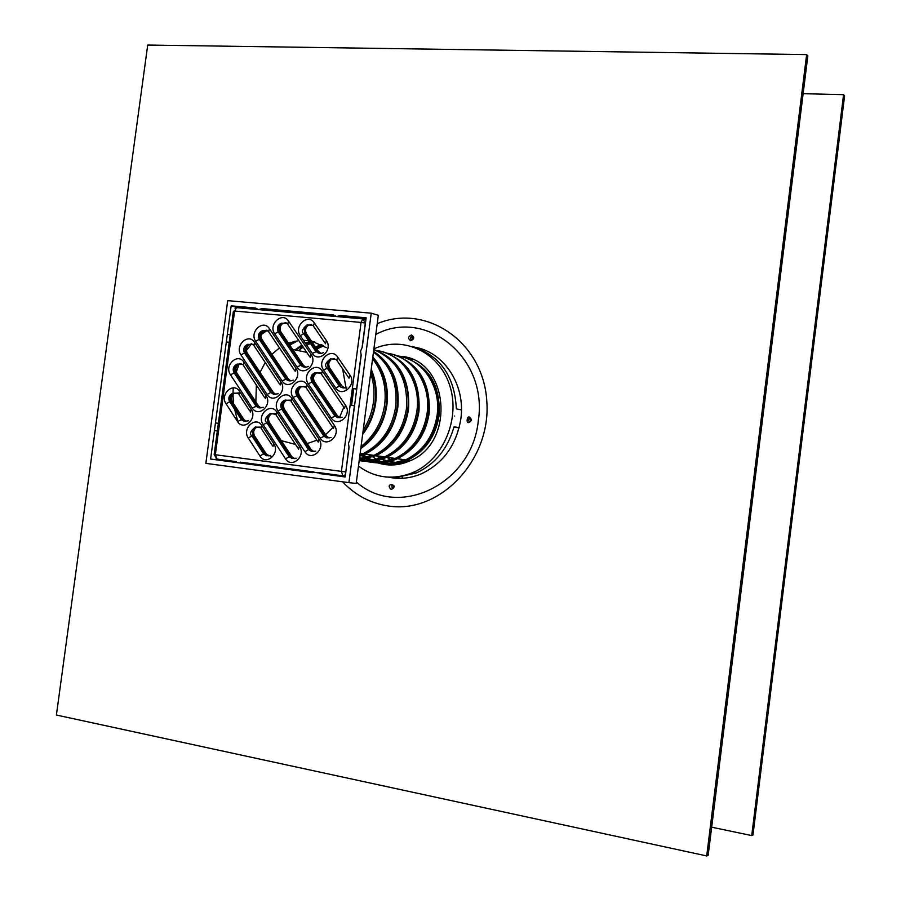 <?xml version="1.0" encoding="UTF-8"?>
<svg xmlns="http://www.w3.org/2000/svg" width="901" height="901" viewBox="0 0 901 901"><rect width="100%" height="100%" fill="white"/><g stroke="black" fill="none" stroke-linecap="round" stroke-linejoin="round"><path stroke-width="1.35" d="M752.966 835.013L844.597 95.765L843.573 94.661L751.727 835.576L752.966 835.013M803.118 93.681L843.573 94.661M751.727 835.576L711.666 827.197M390.55 460.434L387.182 457.269M392.566 461.425L391.834 460.828M391.169 460.253L388.173 457.404M392.138 488.139L391.89 485.301C393.771 485.538 394.064 486.461 392.757 488.049L392.138 488.139M391.271 489.525C383.477 482.035 400.731 484.355 391.271 489.525M411.982 336.58L412.421 339.272C410.529 339.452 410.101 338.63 411.16 336.805L411.982 336.58M411.52 334.947C414.561 337.188 414.314 339.125 410.755 340.758C407.714 338.517 407.962 336.58 411.52 334.947M470.806 420.069L469.973 421.285C468.013 421.161 467.675 420.249 468.959 418.56L470.806 420.069M471.527 420.103C464.42 429.326 466.988 409.55 471.527 420.103M385.245 461.594L382.508 458.958M381.934 458.35L380.076 456.244M372.372 456.39L370.908 454.926M403.378 357.156L404.583 357.033M370.243 454.859L372.203 456.458M402.724 356.976L403.806 356.875M389.908 477.395L389.119 477.181M416.555 347.595L419.123 348.203M415.89 347.414C444.677 352.843 465.704 385.617 460.839 418.886C456.458 445.049 443.281 463.373 421.308 473.836C410.462 478.375 399.537 479.49 388.511 477.158M375.807 334.429C425.903 307.568 488.421 357.843 478.285 420.868C472.079 484.355 398.174 519.517 356.379 482.001M708.163 855.286L807.837 55.885L806.643 54.589L706.699 855.95L708.163 855.286M706.699 855.95L56.403 715.034L147.708 45.05L806.643 54.589M373.904 348.856C403.378 335.386 439.147 352.043 449.723 385.482C460.749 418.74 443.112 459.96 412.703 472.653C393.14 480.323 375.064 478.138 358.474 466.099M389.671 477.192L390.358 477.35M401.182 478.33L395.348 477.62L416.048 473.081C435.127 464.263 447.786 448.822 454.036 426.747L459.15 427.727M461.458 409.944L456.356 408.851C454.667 376.19 440.048 355.411 412.512 346.491M414.584 347.054L419.066 348.597M392.735 477.8L394.863 478.082M454.633 416.059C454.217 419.382 454.217 419.382 454.633 416.059M386.72 477.091L385.211 476.911M406.959 358.17L409.966 358.564M399.762 356.289C448.371 357.99 456.908 442.504 409.752 460.918C399.03 465.603 388.32 466.245 377.632 462.855M389.086 464.961L386.146 464.184M453.913 427.209L459.127 427.817M402.105 478.296L402.409 475.965M395.348 477.62L395.426 477.023M345.173 476.933L324.383 474.151L323.324 473.216M344.587 317.265L366.02 318.763M266.617 310.316L334.8 315.981M236.355 307.601L256.762 309.032M234.902 462.224L215.958 459.69L216.082 458.767M312.636 472.586L246.626 463.79L245.613 462.866M272.158 456.841L266.786 454.555M264.871 453.563L262.484 452.178M237.729 421.308L233.764 405.754M233.472 403.524L232.987 394.334M233.01 393.061L233.044 391.789M233.055 391.451L233.291 387.847M236.31 371.978L239.17 363.936M246.39 350.534L251.548 343.777M259.758 335.69L267.158 330.385M280.076 324.439L286.225 322.862M349.059 447.403L345.162 477.012L313.48 472.147L312.534 472.653L210.597 459.06L231.163 305.833L255.434 307.996L258.564 309.584L262.045 308.581L333.426 314.911L336.58 316.533L340.319 315.519L366.144 317.816L362.258 347.279L360.558 351.142L361.211 355.231L350.117 439.44L348.405 443.281L349.059 447.403M340.319 315.519L345.173 316.904M262.045 308.581L267.18 309.967M231.163 305.833L236.4 307.218M227.356 334.203L230.228 334.879M226.331 341.851L229.203 342.515M215.452 422.896L218.357 423.346M214.415 430.565L217.332 430.993M210.597 459.06L215.958 459.69M241.378 463.17L246.626 463.79M319.416 473.577L324.383 474.151M373.476 352.156C390.426 364.849 397.825 383.06 395.685 406.79C392.003 428.887 381.078 444.542 362.878 453.777L359.938 455.016M372.834 357.033C384.254 370.074 388.95 386.079 386.901 405.033C383.984 423.887 375.278 438.404 360.783 448.585M316.397 348.383L322.795 345.342M361.459 453.575L360.051 454.149M374.377 352.787C391.665 365.164 399.256 383.285 397.15 407.151C393.546 428.853 382.801 444.261 364.916 453.349L359.893 455.332M373.577 351.367C391.89 363.745 399.976 382.362 397.848 407.229C394.188 429.259 383.274 444.891 365.108 454.093L359.781 456.176M373.802 349.644C397.442 359.848 408.311 379.614 406.419 408.953C402.781 430.779 391.958 446.243 373.926 455.365L359.364 459.386M372.53 455.163L359.465 458.598M385.459 355.692C402.454 367.968 409.921 385.842 407.838 409.291C404.279 430.746 393.636 445.961 375.908 454.937L359.398 459.093M373.814 349.532C398.749 358.981 410.327 378.927 408.525 409.369C404.909 431.151 394.109 446.581 376.111 455.669L359.296 459.87M377.012 350.579C402.184 353.733 421.195 382.047 416.893 411.059C413.311 432.626 402.589 447.91 384.727 456.908C376.37 460.659 367.856 461.898 359.195 460.625M383.33 456.717C375.435 460.017 367.428 461.064 359.308 459.87M396.271 358.53C412.996 370.705 420.328 388.331 418.278 411.397C414.764 432.593 404.222 447.628 386.664 456.492C377.789 460.467 368.791 461.582 359.668 459.848M382.418 351.75C408.435 360.332 420.609 380.233 418.965 411.464C415.384 432.987 404.684 448.236 386.856 457.212C377.756 461.278 368.543 462.382 359.206 460.524M387.633 353.305C412.557 356.481 431.376 384.468 427.13 413.108C423.594 434.428 412.973 449.531 395.269 458.429C385.752 462.652 376.134 463.643 366.425 461.391M362.788 460.343L361.098 459.735M393.895 458.226C386.101 461.47 378.206 462.517 370.198 461.357M366.493 460.625L362.776 459.544M361.166 458.958L359.51 458.271M406.847 361.312C423.279 373.386 430.487 390.764 428.471 413.435C425.002 434.395 414.561 449.25 397.161 458.001C388.41 461.909 379.535 463.024 370.525 461.335M367.574 460.648L363.722 459.409M362.27 458.834L359.589 457.607M392.915 354.453C418.695 362.968 430.768 382.655 429.146 413.514C425.621 434.789 415.023 449.858 397.352 458.722C387.464 463.103 377.519 463.992 367.507 461.413M364.601 460.524L362.202 459.611M360.772 458.992L359.488 458.384M398.005 355.974C422.693 359.172 441.321 386.833 437.131 415.124C433.64 436.197 423.121 451.119 405.574 459.904C396.158 464.071 386.642 465.051 377.046 462.832M373.386 461.785L371.831 461.233M370.221 460.591L366.628 458.868M365.615 458.294L361.459 455.602M360.715 455.05L360.006 454.487M404.211 459.713C396.53 462.9 388.736 463.936 380.83 462.81M377.102 462.089L373.521 461.053M371.899 460.467L367.732 458.609M366.707 458.068L362.27 455.298M361.538 454.757L360.118 453.654M417.174 364.027C433.336 375.999 440.42 393.14 438.438 415.44C435.003 436.152 424.664 450.838 407.421 459.487C398.794 463.328 390.032 464.432 381.134 462.787M378.161 462.112L374.444 460.929M372.98 460.355L368.768 458.339M367.811 457.798L363.373 454.859M362.675 454.318L361.808 453.62M403.164 357.1C428.718 365.547 440.702 385.009 439.102 415.519C435.622 436.546 425.126 451.435 407.612 460.197C397.837 464.511 388.004 465.4 378.105 462.866M375.165 461.976L372.913 461.132M371.471 460.501L367.912 458.699M391.608 465.006L388.106 464.274M384.952 463.339L383.026 462.641M381.517 462.01L377.958 460.253M376.978 459.701L372.913 456.998M408.795 358.823L412.309 359.465M408.694 461.38L401.249 462.551M397.87 462.63L389.311 461.537M387.757 461.132L382.114 459.082M381.112 458.62L376.044 455.703M343.81 407.139L339.508 417.602M307.083 384.795C300.799 374.658 286.214 387.926 293.107 397.454L320.193 438.111C326.534 448.495 341.502 435.239 334.395 425.463L307.083 384.795L306.261 387.858L332.874 427.536L325.554 434.654M316.87 440.184L307.218 443.596M306.227 443.799L304.842 444.047M295.539 444.463L281.292 440.623M279.535 439.722L277.058 438.246M255.85 401.891L256.368 385.065M260.04 372.35L265.221 362.529M271.865 354.284L279.468 347.921M288.478 343.157L298.76 340.555M303.412 340.274L310.248 340.86M311.442 341.085L326.455 347.662M342.628 368.847L346.446 390.46M288.759 343.574L291.046 342.245M289.784 345.094L298.017 340.657M289.367 344.475L295.066 341.175M370.694 373.273C373.791 382.542 374.703 392.228 373.419 402.319C372.045 412.399 368.655 421.612 363.238 429.957M294.909 349.892L301.846 345.117M305.416 343.236L310.451 341.164M295.832 350.084L302.263 345.736M305.844 343.867L310.901 341.817M311.746 341.535L312.467 341.31M371.032 370.716C375.075 380.763 376.393 391.428 374.985 402.702C373.431 413.953 369.387 424.022 362.844 432.908M298.31 350.602L303.232 347.167M306.734 345.184L311.69 342.977M312.523 342.673L314.776 341.93M371.223 369.264C375.683 379.726 377.17 390.899 375.694 402.781C374.05 414.64 369.703 425.171 362.652 434.372M300.326 348.191L302.815 346.558M306.317 344.565L311.25 342.335M312.084 342.031L313.435 341.547M372.597 358.789C382.621 371.64 386.653 386.901 384.682 404.583C382.024 422.186 374.152 436.14 361.064 446.434M315.485 347.043L321.195 344.486M315.902 347.651L322.096 344.959M372.699 358.035C383.702 370.863 388.207 386.506 386.202 404.954C383.375 423.312 374.94 437.526 360.907 447.594M316.814 348.991L323.639 345.826M371.235 313.188L348.912 482.643L356.188 483.454L378.319 315.294L371.235 313.188L227.705 300.652L205.856 463.362L348.912 482.643M356.74 389.187L353.575 388.59L356.751 389.041M354.555 405.765L351.367 405.326L353.575 388.59M353.766 388.703L351.57 405.349M365.637 321.668L364.995 321.612M320.733 353.282L318.526 351.503L306.531 333.877C304.853 330.566 305.439 327.682 308.3 325.216L311.453 324.416M305.574 367.067L303.389 365.288L280.977 332.03C279.344 328.797 279.896 325.959 282.655 323.504L285.797 322.637M290.606 380.785L288.354 378.961L261.988 339.508C260.378 336.298 260.918 333.471 263.621 331.039L266.685 330.16M275.729 394.401L273.42 392.554L247.291 353.102C245.68 349.892 246.232 347.065 248.935 344.644L251.863 343.788M260.93 407.928L258.587 406.058L236.76 372.823C235.161 369.568 235.724 366.741 238.461 364.342L241.209 363.531M246.232 421.353L243.856 419.461L232.379 401.846C230.757 398.49 231.366 395.629 234.204 393.286L238.348 392.949M268.836 455.861L266.257 453.867L254.6 435.96C252.922 432.401 253.609 429.484 256.672 427.187L260.761 427.097M294.424 458.598L291.766 456.593L269.422 422.558C267.732 419.01 268.419 416.082 271.483 413.773L275.65 413.66M311.183 449.588L309.933 449.408L313.83 451.592L311.183 449.588L284.344 409.054C282.644 405.529 283.331 402.601 286.394 400.258L290.64 400.123M320.193 438.111L325.216 435.814L329.102 437.987L326.455 436.005L299.38 395.471C297.657 391.958 298.332 389.018 301.396 386.653L305.732 386.506M339.959 417.782L337.447 415.845L314.505 381.787C312.782 378.285 313.447 375.334 316.521 372.946L320.936 372.789M344.272 387.79L341.93 385.943L329.743 368.013C327.998 364.522 328.662 361.571 331.737 359.161L334.586 358.497M365.457 323.042L361.064 322.434L362.878 318.898L365.851 320.035M318.199 472.529L342.876 475.818L341.411 471.381L345.826 471.955M257.585 309.392L236.546 307.635L234.62 311.036L233.393 311.295L214.168 454.577L215.339 454.746L217.04 459.06L236.175 461.616M214.168 454.588L217.04 459.06M342.909 475.818L345.41 475.142M406.723 460.591L408.153 461.605M377.215 323.684C425.903 303.085 483.251 341.637 486.788 400.968C491.518 460.186 439.575 514.246 388.331 506.002C370.502 503.299 355.253 495.223 342.56 481.787M312.287 353.372L317.287 351.21L305.293 333.55L303.772 333.663L300.292 335.679L312.287 353.372C318.56 363.486 333.393 350.038 326.365 340.544L325.486 343.743M320.88 353.271L318.526 351.503M324.844 342.808L313.435 326.083L314.28 322.851C307.984 312.872 293.388 326.32 300.292 335.679M306.531 333.877L305.293 333.55C303.603 330.239 304.2 327.345 307.061 324.889L312.771 325.306M326.365 340.544L314.28 322.851M361.064 322.434L341.411 471.381L215.339 454.746L234.62 311.036L361.064 322.434M297.127 367.18C303.355 377.294 318.087 363.936 311.115 354.442L288.523 321.083C282.328 311.172 267.924 324.54 274.715 333.832L297.127 367.18L300.641 365.142L278.206 331.816L274.715 333.832M267.124 394.514C273.24 404.617 287.768 391.439 280.921 381.945L254.566 342.357C248.496 332.492 234.328 345.669 240.984 354.938L267.124 394.514L270.694 392.453L244.531 352.91L240.984 354.938M226.05 403.806L237.526 421.488C243.529 431.579 257.866 418.582 251.131 409.077L239.565 391.406C233.539 381.438 219.439 394.447 226.05 403.806L229.676 401.745C227.919 398.084 228.989 395.19 232.886 393.039L238.191 393.5M276.9 412.117C270.728 401.981 256.334 415.068 263.115 424.596L285.471 458.733C291.676 469.072 306.396 455.996 299.447 446.265L276.9 412.117L276.168 415.079L297.994 448.191M337.684 357.1C331.286 346.964 316.488 360.411 323.515 369.928L335.701 387.914C342.087 398.197 357.123 384.75 349.971 375.086L337.684 357.1L336.771 360.265L348.405 377.328M322.333 370.998C315.992 360.862 301.294 374.219 308.255 383.736L331.219 417.906C337.593 428.257 352.618 414.91 345.477 405.168L322.333 370.998L321.466 374.118L343.934 407.32M304.91 451.728C311.194 462.1 326.049 448.935 319.022 439.17L291.947 398.501C285.707 388.365 271.224 401.542 278.06 411.07L304.91 451.728L308.514 449.61L281.641 408.986L278.06 411.07M259.939 455.996C266.043 466.256 280.571 453.259 273.724 443.596L261.966 425.632C255.839 415.507 241.547 428.504 248.271 438.032L259.939 455.996L263.588 453.879L251.92 435.926L248.271 438.032M243.968 362.213C237.932 352.314 223.82 365.412 230.442 374.703L252.269 408.04C258.339 418.143 272.766 405.056 265.975 395.562L243.968 362.213L243.326 365.288L264.59 397.521M255.704 341.31L282.081 380.898C288.241 391 302.871 377.733 295.967 368.239L269.388 328.651C263.261 318.774 248.991 332.052 255.704 341.31L259.229 339.294C257.551 335.51 258.587 332.649 262.337 330.712L267.957 330.982M311.115 354.442L310.282 357.584M305.732 367.079L302.128 365.006L300.641 365.142C303.04 367.383 305.597 367.799 308.311 366.392M288.523 321.083L287.746 324.292L309.629 356.627M303.389 365.288L302.128 365.006L279.715 331.714L278.206 331.816C276.573 327.806 277.632 324.923 281.382 323.166L287.059 323.482M280.977 332.03L279.715 331.714C278.071 328.471 278.623 325.621 281.382 323.166L282.655 323.504M282.081 380.898L287.081 378.702L260.704 339.193L259.229 339.294L285.617 378.837C287.802 381.055 290.336 381.483 293.197 380.121M295.967 368.239L295.168 371.336M290.696 380.785L287.081 378.702L288.354 378.961M294.514 370.345L268.667 331.827L269.388 328.651M261.988 339.508L260.704 339.193C259.083 335.983 259.634 333.156 262.337 330.712L263.621 331.039M280.921 381.945L280.166 384.997M275.751 394.401L272.136 392.318L270.694 392.453L273.667 394.323L278.184 393.76M254.566 342.357L253.902 345.488L279.501 383.984M273.42 392.554L272.136 392.318L245.984 352.809L244.531 352.91C242.831 349.239 243.867 346.378 247.629 344.351L253.17 344.632M247.291 353.102L245.984 352.809C244.374 349.588 244.926 346.772 247.629 344.351L248.935 344.644M230.442 374.703L235.443 372.552C233.843 369.297 234.406 366.459 237.143 364.06L242.583 364.398M252.269 408.04L257.292 405.833L235.443 372.552L236.76 372.823M265.277 398.557L265.975 395.562M260.907 407.928L257.292 405.833L258.587 406.058M237.526 421.488L242.549 419.258L231.061 401.609L229.676 401.745L241.524 419.843L244.362 421.33L248.451 420.767M251.131 409.077L250.467 412.039M246.164 421.364L242.549 419.258L243.856 419.461M249.78 410.969L238.934 394.39L239.565 391.406M232.379 401.846L231.061 401.609C229.44 398.253 230.048 395.393 232.886 393.039L234.204 393.286M273.724 443.596L272.992 446.491M268.757 455.861L264.962 453.699L263.588 453.879L266.516 455.76L270.717 455.41M261.966 425.632L261.267 428.549L272.327 445.477M266.257 453.867L264.962 453.699L253.294 435.769L251.92 435.926C249.239 434.023 250.388 431.05 255.377 426.995L260.558 427.682M254.6 435.96L253.294 435.769C251.616 432.21 252.303 429.281 255.377 426.995L256.672 427.187M263.115 424.596L268.138 422.344C266.437 418.807 267.124 415.868 270.199 413.548L275.469 414.235M285.471 458.733L290.505 456.424L268.138 422.344L269.422 422.558M298.636 449.16L299.447 446.265M294.368 458.609L290.505 456.424L291.766 456.593M319.022 439.17L318.154 442.098M284.344 409.054L283.072 408.829L309.933 449.408L308.514 449.61L311.723 451.536L315.744 451.176M291.947 398.501L291.158 401.519L317.524 441.163M286.394 400.258L285.121 400.021C282.047 402.364 281.371 405.304 283.072 408.829L281.641 408.986C279.806 404.864 280.966 401.869 285.121 400.021L290.471 400.686M293.107 397.454L298.118 395.224C296.395 391.71 297.071 388.759 300.146 386.394L305.585 387.058M326.455 436.005L325.216 435.814L298.118 395.224L299.38 395.471M333.483 428.448L334.395 425.463M308.255 383.736L313.266 381.528C311.532 378.015 312.208 375.075 315.271 372.676L320.812 373.329M331.219 417.906L336.231 415.62L313.266 381.528L314.505 381.787M344.531 408.209L345.477 405.168M340.082 417.782L337.447 415.845M323.515 369.928L328.516 367.732C326.77 364.241 327.435 361.278 330.509 358.868L336.129 359.51M335.701 387.914L340.702 385.684L328.516 367.732L329.743 368.013M349.014 378.217L349.971 375.086M344.475 387.802L341.93 385.943M363.227 318.796L337.74 316.533M335.679 316.341L259.567 309.561M240.218 462.145L313.976 471.966M365.919 319.495L364.781 319.168M345.274 476.1L343.011 475.829M365.648 321.578L364.905 321.364M238.055 307.77L237.346 307.579M391.89 485.301L393.061 485.436M411.16 336.805L412.973 337.323M468.959 418.56L470.468 418.864M412.703 472.653L416.048 473.081M340.127 315.654L344.982 317.039M360.152 453.383L362.878 453.777M364.038 453.226L364.916 453.349M365.108 454.093L373.926 455.365M375.075 454.814L375.908 454.937M376.111 455.669L384.727 456.908M385.865 456.379L386.664 456.492M386.856 457.212L395.269 458.429M396.395 457.899L397.161 458.001M397.352 458.722L405.574 459.904M406.689 459.386L407.421 459.487M407.612 460.197L410.428 460.602M292.701 349.43L306.745 352.359M323.538 352.561C320.914 354.014 318.323 353.609 315.767 351.334L303.772 333.663C301.171 331.85 302.263 328.933 307.061 324.889L308.3 325.216M263.261 407.308L259.15 407.905L256.256 406.43L234.023 372.665C232.312 369.095 233.348 366.234 237.143 364.06L238.461 364.342M296.26 458.192L292.161 458.519L289.108 456.616L266.73 422.501C264.049 420.542 265.198 417.557 270.199 413.548L271.483 413.773M331.106 437.548L326.669 437.863L323.774 436.005L296.654 395.381C294.864 391.124 296.035 388.128 300.146 386.394L301.396 386.653M342.222 417.287L337.762 417.681L334.755 415.811L311.78 381.675C310.057 377.226 311.228 374.23 315.271 372.676L316.521 372.946M346.84 387.227C344.081 388.511 341.535 388.049 339.204 385.853L327.007 367.878C324.349 365.615 325.52 362.607 330.509 358.868L331.737 359.161M345.669 473.138L348.946 447.166M349.937 439.643L354.408 405.743M356.616 389.018L361.098 354.994M362.089 347.493L365.31 323.02L362.878 318.898L236.546 307.635L235.037 308.311M345.331 475.705L344.576 475.615L345.612 473.588"/></g></svg>
